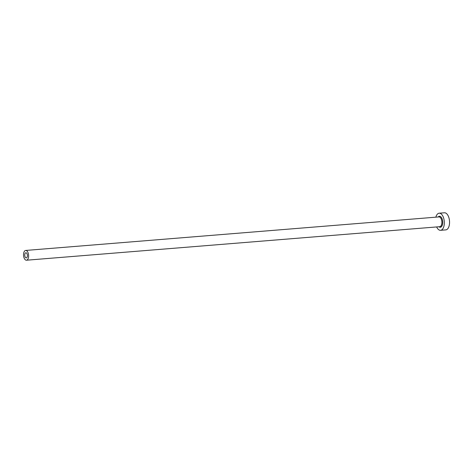 <?xml version="1.0" encoding="UTF-8"?>
<svg xmlns="http://www.w3.org/2000/svg" width="473" height="473" viewBox="0 0 473 473"><rect width="100%" height="100%" fill="white"/><g stroke="black" fill="none" stroke-linecap="round" stroke-linejoin="round"><path stroke-width="0.71" d="M27.014 253.717A2.572 1.324 -94.6 0 0 25.867 252.765A2.572 1.324 -94.6 0 0 24.803 254.267A2.572 1.324 -94.6 0 0 25.14 256.94A2.572 1.324 -94.6 0 0 26.287 257.897A2.572 1.324 -94.6 0 0 27.351 256.39A2.572 1.324 -94.6 0 0 27.014 253.717M24.289 258.4A4.907 2.525 -94.6 0 0 26.476 260.215A4.907 2.525 -94.6 0 0 28.504 257.347A4.907 2.525 -94.6 0 0 27.866 252.257A4.907 2.525 -94.6 0 0 25.678 250.442A4.907 2.525 -94.6 0 0 23.65 253.309A4.907 2.525 -94.6 0 0 24.289 258.4M436.644 226.945A8.585 4.423 -94.6 0 0 436.739 227.141A8.585 4.423 -94.6 0 0 440.558 230.316A8.585 4.423 -94.6 0 0 444.112 225.296A8.585 4.423 -94.6 0 0 442.994 216.386A8.585 4.423 -94.6 0 0 439.169 213.205A8.585 4.423 -94.6 0 0 435.852 217.166M440.558 230.316L445.797 229.89A8.585 4.423 -94.6 0 0 449.35 224.87A8.585 4.423 -94.6 0 0 448.233 215.96A8.585 4.423 -94.6 0 0 444.407 212.785L439.169 213.205M438.169 216.977A5.516 2.844 85.4 0 1 441.877 218.307A5.516 2.844 85.4 0 1 442.314 225.148A5.516 2.844 85.4 0 1 438.962 226.756M26.476 260.215L439.736 226.691A4.907 2.525 -94.6 0 0 441.77 223.824A4.907 2.525 -94.6 0 0 441.132 218.733A4.907 2.525 -94.6 0 0 438.944 216.918L25.678 250.442"/></g></svg>
